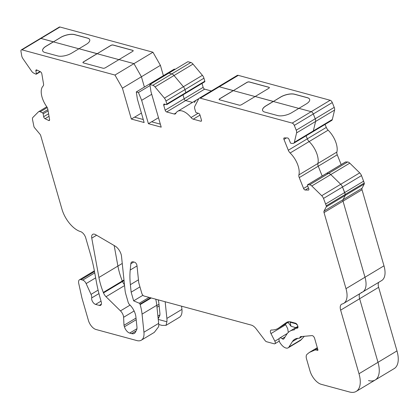 <?xml version="1.0" encoding="UTF-8"?>
<svg xmlns="http://www.w3.org/2000/svg" width="419" height="419" viewBox="0 0 419 419"><rect width="100%" height="100%" fill="white"/><g stroke="black" fill="none" stroke-linecap="round" stroke-linejoin="round"><path stroke-width="0.63" d="M361.168 292.593A21.4 10.815 -121 0 0 362.671 291.97L381.667 280.557A21.4 10.815 -121 0 0 383.982 265.829L362.021 189.744A2.566 1.299 59 0 1 362.026 188.272L364.252 183.993A1.713 0.864 -121 0 0 364.258 183.014L361.503 175.603A4.279 2.163 -121 0 0 359.706 172.874L349.781 163.148A4.279 2.163 -121 0 0 348.053 162.053A4.279 2.163 -121 0 0 347.608 161.985L345.654 161.938A0.854 0.435 -121 0 0 345.518 161.97A0.854 0.435 -121 0 0 345.429 162.074M204.498 81.82A0.854 0.435 -121 0 0 204.723 81.799A0.854 0.435 -121 0 0 204.818 81.207L203.943 78.196A4.279 2.163 -121 0 0 202.398 75.32L193.012 64.102L174.021 75.514A4.279 2.163 -121 0 0 171.816 73.901L168.878 73.105L149.887 84.518L152.82 85.314A4.279 2.163 59 0 1 155.025 86.927L164.41 98.146A4.279 2.163 59 0 1 165.961 101.021L166.83 104.032A0.854 0.435 59 0 1 166.736 104.624A0.854 0.435 59 0 1 166.511 104.64L164.379 104.064A1.713 0.864 -121 0 0 163.934 104.101A1.713 0.864 -121 0 0 163.745 105.279L165.159 110.176A1.713 0.864 -121 0 0 166.662 111.967L174.21 114.015A4.279 2.163 -121 0 0 175.325 113.921A4.279 2.163 -121 0 0 175.786 113.402A17.121 8.652 59 0 1 177.63 111.334A17.121 8.652 59 0 1 182.103 110.951A17.121 8.652 59 0 1 191.027 117.535A4.279 2.163 -121 0 0 193.253 119.179L200.801 121.227A1.713 0.864 -121 0 0 201.251 121.185A1.713 0.864 -121 0 0 201.434 120.007L200.02 115.115A1.713 0.864 -121 0 0 198.522 113.319L196.385 112.742A0.854 0.435 59 0 1 195.636 111.842L194.767 108.83A4.279 2.163 59 0 1 194.777 106.379L198.726 98.774A4.279 2.163 59 0 1 199.177 98.282A4.279 2.163 59 0 1 200.298 98.182L292.19 123.097A2.566 1.299 59 0 1 294.306 125.391L296.223 130.194A4.279 2.163 59 0 1 296.594 132.886L294.332 142.324A4.279 2.163 59 0 1 293.729 143.24A4.279 2.163 59 0 1 293.059 143.408L291.105 143.361A0.854 0.435 59 0 1 290.315 142.58L289.084 139.517A1.713 0.864 -121 0 0 287.675 137.982A1.713 0.864 -121 0 0 287.497 137.956L284.328 137.882A1.713 0.864 -121 0 0 284.061 137.945A1.713 0.864 -121 0 0 283.967 139.391L288.303 150.238A4.279 2.163 -121 0 0 290.131 152.993A17.121 8.652 59 0 1 298.894 174.896A4.279 2.163 -121 0 0 299.255 177.614L303.592 188.461A1.713 0.864 -121 0 0 305.184 190.017L308.353 190.09A1.713 0.864 -121 0 0 308.62 190.027A1.713 0.864 -121 0 0 308.714 188.581L307.488 185.517A0.854 0.435 59 0 1 307.536 184.795A0.854 0.435 59 0 1 307.666 184.758L309.62 184.805A4.279 2.163 59 0 1 310.065 184.873A4.279 2.163 59 0 1 311.794 185.973L321.719 195.699A4.279 2.163 59 0 1 323.52 198.428L326.27 205.834A1.713 0.864 59 0 1 326.265 206.813L324.039 211.092L343.035 199.685L345.261 195.401A1.713 0.864 -121 0 0 345.266 194.421L342.512 187.015A4.279 2.163 -121 0 0 340.715 184.287L330.785 174.561A4.279 2.163 -121 0 0 329.062 173.466A4.279 2.163 -121 0 0 328.611 173.398L326.663 173.351A0.854 0.435 -121 0 0 326.527 173.382A0.854 0.435 -121 0 0 326.432 173.487M368.505 380.572A25.679 12.979 -121 0 0 375.209 379.991A25.679 12.979 -121 0 0 377.99 362.32L359.638 298.737L378.629 287.324A8.558 4.326 59 0 1 378.703 282.338M324.039 211.092A2.566 1.299 -121 0 0 324.034 212.564L345.994 288.654A21.4 10.815 59 0 1 343.68 303.382A21.4 10.815 59 0 1 342.171 304.005A8.558 4.326 -121 0 0 341.569 304.257A8.558 4.326 -121 0 0 340.642 310.144L359.638 298.737A8.558 4.326 -121 0 1 359.706 293.75A8.558 4.326 -121 0 0 359.638 298.737L377.99 362.32L396.982 350.907L378.629 287.324M345.994 288.654L364.991 277.242A21.4 10.815 -121 0 1 362.671 291.97A21.4 10.815 -121 0 0 364.991 277.242L343.025 201.151L362.021 189.744M324.034 212.564L343.025 201.151A2.566 1.299 -121 0 1 343.035 199.685A2.566 1.299 -121 0 0 343.025 201.151L364.991 277.242L383.982 265.829M298.894 174.896L317.885 163.483A4.279 2.163 -121 0 0 318.246 166.202L322.169 176.001L318.246 166.202L337.243 154.789A4.279 2.163 59 0 1 336.876 152.071A17.121 8.652 -121 0 0 328.119 130.168A4.279 2.163 59 0 1 326.291 127.413L325.086 124.401M299.255 177.614L318.246 166.202A4.279 2.163 -121 0 1 317.885 163.483A17.121 8.652 -121 0 0 309.122 141.58L328.119 130.168M288.303 150.238L307.3 138.825A4.279 2.163 -121 0 0 309.122 141.58A4.279 2.163 -121 0 1 307.3 138.825L306.095 135.814L307.3 138.825L326.291 127.413M312.05 131.995A4.279 2.163 -121 0 0 312.721 131.828A4.279 2.163 -121 0 0 313.328 130.911L315.591 121.479A4.279 2.163 -121 0 0 315.219 118.781L313.297 113.978A2.566 1.299 -121 0 0 311.181 111.684L298.915 108.359L291.629 112.732A10.271 4.127 163.9 0 1 277.635 115.56L264.829 112.093A10.271 4.127 163.9 0 1 262.556 110.375A10.271 4.127 163.9 0 1 266.023 105.792L273.308 101.419L255.171 96.501L241.559 104.677A1.713 0.686 163.9 0 1 239.223 105.148L219.488 99.795A1.713 0.686 163.9 0 1 219.106 99.513A1.713 0.686 163.9 0 1 219.687 98.748L233.299 90.572L219.289 86.77A4.279 2.163 -121 0 0 218.173 86.869A4.279 2.163 -121 0 0 217.723 87.362M262.572 110.412A10.271 4.127 163.9 0 1 266.049 105.866L273.329 101.492L298.831 108.406L273.329 101.492L280.589 97.04A10.271 4.127 163.9 0 1 294.583 94.212L307.389 97.685A10.271 4.127 163.9 0 1 309.662 99.403A10.271 4.127 163.9 0 1 306.195 103.985L298.915 108.359L311.181 111.684L330.177 100.272L238.285 75.362A4.279 2.163 -121 0 0 237.164 75.457L199.177 98.282M219.121 99.549A1.713 0.686 163.9 0 1 219.708 98.821L233.32 90.645L255.087 96.548L233.32 90.645L246.906 82.391A1.713 0.686 163.9 0 1 249.242 81.92L268.977 87.272A1.713 0.686 163.9 0 1 269.359 87.555A1.713 0.686 163.9 0 1 268.778 88.32L255.171 96.501L273.329 101.492L280.61 97.119A10.271 4.127 163.9 0 1 294.609 94.291L307.41 97.758A10.271 4.127 163.9 0 1 309.672 99.439M198.842 98.596L196.626 99.926A17.121 8.652 -121 0 1 198.454 99.308A17.121 8.652 -121 0 0 196.626 99.926A17.121 8.652 -121 0 0 194.777 101.99A4.279 2.163 -121 0 1 194.316 102.508M165.159 110.176L184.151 98.764A1.713 0.864 -121 0 0 185.654 100.56L192.489 102.409L185.654 100.56L204.645 89.147A1.713 0.864 59 0 1 203.147 87.351L202.016 83.428M203.147 87.351L184.151 98.764L183.019 94.841L184.151 98.764A1.713 0.864 -121 0 0 185.654 100.56L166.662 111.967M204.723 81.799L185.727 93.212A0.854 0.435 -121 0 1 185.507 93.228A0.854 0.435 -121 0 0 185.727 93.212A0.854 0.435 -121 0 0 185.821 92.62L184.952 89.608A4.279 2.163 -121 0 0 183.402 86.733L164.41 98.146M202.398 75.32L183.402 86.733L174.021 75.514L183.402 86.733A4.279 2.163 -121 0 1 184.952 89.608L203.943 78.196M175.137 69.345L174.278 69.114L155.287 80.527L156.14 80.757L155.287 80.527L136.295 91.934L138.427 92.515L141.669 100.335L148.405 123.678L151.568 121.777L160.346 124.155M163.384 75.661L160.409 65.354L152.951 52.223L133.96 63.636L141.418 76.766L144.393 87.073L141.418 76.766L122.421 88.179L131.336 119.048L134.499 117.147L143.272 119.525M114.963 75.048L133.96 63.636L119.001 59.582L105.389 67.758A1.713 0.686 163.9 0 1 103.058 68.229L83.318 62.881A1.713 0.686 163.9 0 1 82.941 62.593A1.713 0.686 163.9 0 1 83.517 61.829L97.129 53.653L78.992 48.735L71.712 53.108A10.271 4.127 163.9 0 1 57.712 55.937L44.906 52.469A10.271 4.127 163.9 0 1 42.638 50.751A10.271 4.127 163.9 0 1 46.106 46.169L53.386 41.79L40.978 38.428A2.566 1.299 -121 0 0 40.308 38.485L21.317 49.898A2.566 1.299 59 0 1 21.987 49.84L114.963 75.048L122.421 88.179M82.952 62.63A1.713 0.686 163.9 0 1 83.538 61.907L97.15 53.726L118.923 59.629L97.15 53.726L110.742 45.472A1.713 0.686 163.9 0 1 113.072 45.001L132.813 50.353A1.713 0.686 163.9 0 1 133.19 50.641A1.713 0.686 163.9 0 1 132.614 51.406L119.001 59.582L133.96 63.636L141.418 76.766L160.409 65.354M42.649 50.788A10.271 4.127 163.9 0 1 46.127 46.242L53.407 41.869L78.913 48.782L53.407 41.869L60.666 37.417A10.271 4.127 163.9 0 1 74.666 34.588L87.466 38.061A10.271 4.127 163.9 0 1 89.739 39.774A10.271 4.127 163.9 0 1 86.272 44.362L78.992 48.735L97.15 53.726L110.763 45.551A1.713 0.686 163.9 0 1 113.093 45.079L132.833 50.427A1.713 0.686 163.9 0 1 133.2 50.678M124.034 280.562L122.5 281.489A5.992 3.027 -121 0 0 124.469 284.726A5.992 3.027 -121 0 1 122.5 281.489L122.306 281.002L103.31 292.415A51.359 25.957 59 0 1 98.915 277.478L91.756 238.133A6.845 3.462 59 0 1 92.714 234.347A6.845 3.462 59 0 1 95.668 234.698L115.073 246.058A8.558 4.326 59 0 1 121.51 256.302L125.056 290.341A17.121 8.652 -121 0 0 125.815 294.143L128.214 302.439A2.566 1.299 -121 0 0 129.429 304.477L129.696 304.739A11.983 6.055 59 0 1 135.903 316.895L136.955 327.003A8.558 4.326 59 0 1 136.552 330.004L135.416 332.188A10.271 5.19 59 0 1 134.337 333.377A10.271 5.19 59 0 1 131.655 333.613L129.68 333.074A5.992 3.027 59 0 1 124.422 326.794L123.987 325.285L123.605 317.293A5.992 3.027 -121 0 0 120.473 310.882L106.023 296.72A5.992 3.027 59 0 1 103.503 292.902L103.31 292.415M122.254 263.457L117.907 266.065A51.359 25.957 -121 0 0 122.306 281.002A51.359 25.957 -121 0 1 117.907 266.065L114.172 245.529L117.907 266.065L98.915 277.478M158.974 304.267L156.806 305.566M59.975 27.015A2.566 1.299 -121 0 0 59.304 27.078L40.308 38.485A2.566 1.299 -121 0 1 40.978 38.428L59.975 27.015L152.951 52.223M21.987 49.84L40.978 38.428L53.407 41.869L60.687 37.495A10.271 4.127 163.9 0 1 74.687 34.662L87.487 38.134A10.271 4.127 163.9 0 1 89.75 39.815M193.012 64.102A4.279 2.163 -121 0 0 190.807 62.489L187.874 61.693L168.878 73.105L171.816 73.901L152.82 85.314M294.332 142.324L313.328 130.911A4.279 2.163 -121 0 1 312.721 131.828L331.717 120.421A4.279 2.163 -121 0 0 332.319 119.504L334.582 110.066A4.279 2.163 -121 0 0 334.21 107.374L332.288 102.566A2.566 1.299 -121 0 0 330.177 100.272M211.354 90.965L204.645 89.147M341.16 164.588L337.243 154.789M340.642 310.144L358.999 373.732L377.99 362.32A25.679 12.979 -121 0 1 375.209 379.991L394.206 368.579A25.679 12.979 -121 0 0 396.982 350.907M158.246 319.419L166.872 321.761L166.029 325.343L179.311 317.366A17.121 8.652 -121 0 0 181.925 309.384L181.595 306.2M362.026 188.272L343.035 199.685L345.261 195.401A1.713 0.864 -121 0 0 345.266 194.421L344.717 192.536L363.713 181.123M166.029 325.343L162.085 325.416L158.738 324.51M166.872 321.761A17.121 8.652 -121 0 0 166.888 318.414L165.154 301.743M200.298 98.182L219.289 86.77L233.32 90.645L246.932 82.464A1.713 0.686 163.9 0 1 249.263 81.993L269.003 87.346A1.713 0.686 163.9 0 1 269.365 87.597M289.744 321.755L290.079 322.195L295.966 323.787L295.699 323.269M158.136 299.836A11.983 6.055 59 0 1 158.853 303.105L159.906 313.218A8.558 4.326 59 0 1 159.503 316.219L158.366 318.403A10.271 5.19 59 0 1 158.178 318.723M297.49 325.238L295.966 323.787M290.079 322.195L291.016 326.244L295.783 327.653M291.016 326.244L288.042 322.415M358.999 373.732A25.679 12.979 59 0 1 356.218 391.404A25.679 12.979 59 0 1 349.514 391.985L321.242 384.317A12.837 6.489 59 0 1 309.976 370.852L306.525 358.884A6.845 3.462 59 0 1 307.054 354.317L309.337 352.447L314.601 350.148A8.558 4.326 59 0 1 316.586 350.085L317.586 350.357A0.854 0.435 -121 0 0 317.806 350.336A0.854 0.435 -121 0 0 317.901 349.75L314.606 338.332A2.566 1.299 -121 0 0 312.354 335.64A2.566 1.299 -121 0 0 311.987 335.603L300.737 336.614A2.566 1.299 -121 0 0 300.433 336.708A2.566 1.299 -121 0 0 300.166 337.007L299.705 337.892A2.566 1.299 59 0 1 299.433 338.191A2.566 1.299 59 0 1 299.004 338.29A25.679 12.979 -121 0 0 294.73 339.27A25.679 12.979 -121 0 0 292.399 341.59L288.937 347.052A8.558 4.326 59 0 1 288.162 347.828A8.558 4.326 59 0 1 280.898 343.999A4.279 2.163 59 0 1 279.693 338.044A4.279 2.163 59 0 1 280.814 337.95A4.279 2.163 59 0 1 282.149 338.693A2.566 1.299 -121 0 0 283.621 339.086A2.566 1.299 -121 0 0 283.857 338.851L286.696 334.367A35.091 17.734 59 0 1 289.88 331.199A35.091 17.734 59 0 1 294.028 329.889A2.566 1.299 -121 0 0 294.332 329.79A2.566 1.299 -121 0 0 294.599 329.496L295.007 328.711A2.566 1.299 59 0 1 295.28 328.412A2.566 1.299 59 0 1 295.578 328.318L297.275 328.166A2.566 1.299 -121 0 0 297.579 328.072A2.566 1.299 -121 0 0 297.857 326.301L297.736 325.888A2.566 1.299 -121 0 0 295.484 323.196L291.09 322.002A17.121 8.652 -121 0 0 286.617 322.389A17.121 8.652 -121 0 0 286.334 322.572L278.829 327.915A42.796 21.631 59 0 1 278.122 328.376A42.796 21.631 59 0 1 271.449 330.025A3.425 1.728 -121 0 0 270.915 330.156A3.425 1.728 -121 0 0 270.973 333.576L274.854 341.181A2.566 1.299 59 0 1 274.895 343.748A2.566 1.299 59 0 1 274.225 343.805L266.563 341.731A2.566 1.299 59 0 1 265.101 340.589L256.219 328.91A8.558 4.326 -121 0 0 251.358 325.113L144.063 296.024A2.566 1.299 59 0 1 141.811 293.331L138.768 282.788L136.966 265.484A2.566 1.299 -121 0 0 134.599 262.221L133.321 261.875A5.992 3.027 -121 0 0 131.755 262.011A5.992 3.027 -121 0 0 130.828 263.781L130.215 270.019A85.596 43.257 -121 0 0 130.367 284.679L131.152 292.174L139.951 286.889M325.725 203.948L344.717 192.536L342.512 187.015A4.279 2.163 -121 0 0 340.715 184.287L330.785 174.561A4.279 2.163 -121 0 0 329.062 173.466A4.279 2.163 -121 0 0 328.611 173.398L326.663 173.351A0.854 0.435 -121 0 0 326.527 173.382L307.536 184.795M101.393 304.163L99.319 305.409A5.138 2.598 59 0 0 100.66 305.294A5.138 2.598 59 0 0 101.215 301.759L99.989 297.511A2.566 1.299 59 0 0 99.937 297.281A128.392 64.887 -121 0 1 96.365 281.798L94.621 272.235A8.558 4.326 -121 0 0 94.579 272.015A128.392 64.887 -121 0 0 90.31 253.757L85.727 237.866A5.992 3.027 -121 0 0 80.527 231.597A21.4 10.815 59 0 1 61.965 209.217L40.769 135.766A2.566 1.299 -121 0 0 39.836 134.043L34.557 127.727A1.713 0.864 59 0 1 33.934 126.575L32.514 119.53A4.279 2.163 59 0 1 32.912 117.399L38.433 111.857A4.279 2.163 59 0 1 38.648 111.69A4.279 2.163 59 0 1 39.763 111.59A4.279 2.163 59 0 1 40.245 111.773L42.497 112.868A0.854 0.435 59 0 1 43.183 113.858L43.67 116.723A1.713 0.864 -121 0 0 45.037 118.703L48.698 120.478A1.713 0.864 -121 0 0 49.337 120.515A1.713 0.864 -121 0 0 49.578 119.593L47.866 109.459A4.279 2.163 -121 0 0 46.582 106.489A17.121 8.652 59 0 1 43.115 86.021A4.279 2.163 -121 0 0 43.529 83.873L41.811 73.739A1.713 0.864 -121 0 0 40.439 71.759L36.783 69.983A1.713 0.864 -121 0 0 36.589 69.91A1.713 0.864 -121 0 0 36.144 69.947A1.713 0.864 -121 0 0 35.898 70.869L36.385 73.734A0.854 0.435 59 0 1 36.259 74.194A0.854 0.435 59 0 1 35.94 74.179L33.688 73.084A4.279 2.163 59 0 1 31.519 71.068L22.966 58.702A4.279 2.163 59 0 1 21.709 55.769L20.95 51.28A2.566 1.299 59 0 1 21.317 49.898M103.503 292.902L122.5 281.489L122.306 281.002L123.977 279.997M136.023 318.052L123.987 325.285M332.319 119.504L313.328 130.911L315.591 121.479A4.279 2.163 -121 0 0 315.219 118.781L313.297 113.978A2.566 1.299 -121 0 0 311.181 111.684L292.19 123.097M238.285 75.362L219.289 86.77A4.279 2.163 -121 0 0 218.173 86.869M149.887 84.518L150.992 91.756L161.21 127.151L148.405 123.678M151.673 121.803L158.482 117.713M151.725 94.291L141.669 100.335M150.044 85.539L138.427 92.515M131.336 119.048L144.136 122.521L137.401 99.177L136.295 91.934M134.604 117.173L141.413 113.083M131.152 292.174L133.651 300.842L139.323 303.241A0.854 0.435 59 0 1 140.004 304.115L140.15 304.623A42.796 21.631 59 0 1 142.057 314.119L143.937 332.204A17.121 8.652 59 0 1 141.323 340.186A17.121 8.652 59 0 1 136.856 340.574L95.941 329.481A8.558 4.326 59 0 1 88.435 320.504L81.915 297.914L78.714 283.359A5.992 3.027 59 0 1 79.5 279.772A5.992 3.027 59 0 1 81.066 279.635L82.753 280.096A4.279 2.163 -121 0 1 86.131 283.584L91.043 294.379A5.138 2.598 -121 0 1 91.677 297.94A4.279 2.163 59 0 0 92.662 301.769A4.279 2.163 59 0 0 95.584 304.398L99.319 305.409M155.025 86.927L174.021 75.514A4.279 2.163 -121 0 0 171.816 73.901L190.807 62.489M336.876 152.071L317.885 163.483A17.121 8.652 -121 0 0 309.122 141.58L290.131 152.993M166.736 104.624L185.727 93.212A0.854 0.435 -121 0 0 185.821 92.62L184.952 89.608L165.961 101.021M288.162 347.828L300.507 340.411L304.325 336.289M288.282 332.419L287.733 328.737L285.69 324.735A3.425 1.728 59 0 1 285.376 324.018M141.323 340.186L154.292 332.398L158.644 326.705A17.121 8.652 -121 0 0 158.66 323.363L156.774 305.278A42.796 21.631 -121 0 0 155.753 299.192M133.651 300.842L142.926 295.269M309.337 352.447L317.298 347.665M311.794 185.973L349.781 163.148M159.147 305.928L156.978 307.232M159.896 314.92L157.905 316.115M296.223 130.194L334.21 107.374M294.306 125.391L332.288 102.566M296.594 132.886L334.582 110.066M166.83 104.032L204.818 81.207M307.666 184.758L345.654 161.938M309.62 184.805L347.608 161.985M321.719 195.699L359.706 172.874M323.52 198.428L361.503 175.603M326.27 205.834L364.258 183.014M326.265 206.813L364.252 183.993M166.888 318.414L181.925 309.384M159 317.178L158.073 317.738M282.149 338.693L285.067 336.944M191.027 117.535L198.187 113.23M35.898 70.869L37.108 70.141M40.245 111.773L47.232 107.578M96.58 235.232L91.756 238.133M124.558 285.58L106.023 296.72M130.068 305.116L120.473 310.882M134.111 310.977L123.605 317.293M136.196 319.718L124.422 326.794M81.066 279.635L94.5 271.564M94.741 272.889L82.753 280.096M42.497 112.868L47.892 109.626M43.183 113.858L48.106 110.899M43.67 116.723L48.594 113.764M45.037 118.703L49.023 116.309M48.698 120.478L49.604 119.934M36.385 73.734L40.015 71.555M174.21 114.015L176.069 112.894M193.253 119.179L200.02 115.115M200.801 121.227L201.492 120.808M283.967 139.391L286.397 137.93M303.592 188.461L307.682 186.005M305.184 190.017L308.494 188.026M95.647 277.865L86.131 283.584M98.104 290.137L91.043 294.379M98.947 293.572L91.677 297.94M101.031 301.125L95.584 304.398M308.353 190.09L308.803 189.823M163.745 105.279L165.337 104.321M136.945 328.711L129.68 333.074M136.049 330.968L131.655 333.613M288.937 347.052L301.664 339.406M292.399 341.59L297.872 338.301M294.028 329.889L294.557 329.57M295.578 328.318L297.972 326.883M297.275 328.166L297.804 327.847M286.334 322.572L286.915 322.227M278.829 327.915L289.126 321.729M270.973 333.576L285.69 324.735M274.854 341.181L279.243 338.547M130.828 263.781L133.787 262.001M130.215 270.019L137.013 265.934M130.367 284.679L138.459 279.819M139.323 303.241L149.07 297.38M140.004 304.115L150.547 297.783M140.15 304.623L151.228 297.967M142.057 314.119L156.774 305.278M143.937 332.204L158.66 323.363M314.601 350.148L317.513 348.399M316.586 350.085L317.791 349.362M317.586 350.357L317.932 350.148M300.166 337.007L300.832 336.604M299.705 337.892L302.026 336.499M345.518 161.97L326.527 173.382M94.369 270.842L79.5 279.772M46.792 106.798L38.648 111.69M40.371 71.728L36.259 74.194M375.209 379.991L356.218 391.404M362.671 291.97L343.68 303.382M312.721 131.828L293.729 143.24M196.626 99.926L177.63 111.334M287.345 333.451L279.693 338.044M297.883 326.391L289.88 331.199M297.961 326.799L295.28 328.412M289.189 321.729L278.122 328.376M279.269 341.118L274.895 343.748M302.293 336.473L299.433 338.191"/></g></svg>
